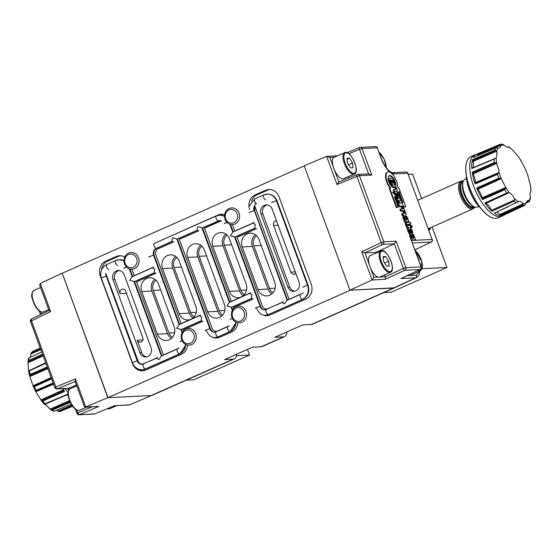 <?xml version="1.0" encoding="UTF-8"?>
<svg xmlns="http://www.w3.org/2000/svg" width="559" height="559" viewBox="0 0 559 559"><rect width="100%" height="100%" fill="white"/><g stroke="black" fill="none" stroke-linecap="round" stroke-linejoin="round"><path stroke-width="0.84" d="M154.752 272.561C154.137 272.373 154.193 271.234 154.913 269.138C153.082 268.229 152.425 267.712 152.921 267.586M181.465 329.579L176.658 328.245L179.139 324.709M197.579 230.049C196.964 229.868 197.013 228.722 197.732 226.633L202.54 227.967M229.4 302.419L226.919 305.955L231.726 307.296L232.684 309.833M177.643 348.893A2.676 1.097 66.1 0 0 177.469 348.935L161.251 356.125L158.966 359.612C157.142 358.703 156.478 358.186 156.974 358.06M134.586 281.624L129.779 280.283L132.064 276.803L152.691 267.649M253.451 223.006C252.954 223.132 253.611 223.656 255.442 224.557C254.715 226.654 254.666 227.792 255.281 227.981M232.789 232.167L230.308 235.702L235.115 237.044L260.711 306.57A2.676 0.384 159.8 0 0 260.431 306.507A5.359 4.828 -92.8 0 0 265.015 309.882M177.413 239.112L172.605 237.771C171.886 239.867 171.83 241.013 172.445 241.195M199.801 315.549C199.304 315.674 199.961 316.191 201.792 317.1C201.072 319.196 201.016 320.335 201.631 320.524M282.637 302.335C282.141 302.461 282.798 302.978 284.629 303.886L286.907 300.407L300.337 294.446A2.676 1.097 66.1 0 0 300.337 297.15A2.676 1.097 66.1 0 0 302.342 299.386A10.719 9.657 -92.8 0 0 307.618 285.467L276.481 200.849A10.719 9.657 -92.8 0 0 267.027 194.113A10.719 9.657 -92.8 0 0 263.883 194.86A2.676 1.097 -113.9 0 0 263.715 194.902L254.778 198.864L248.923 206.376M250.069 293.258C249.566 293.384 250.229 293.908 252.053 294.81C251.333 296.906 251.284 298.045 251.899 298.233M100.795 275.88L100.25 275.908A11.39 10.258 87.2 0 1 105.854 261.116L116.188 256.539A11.39 10.258 -92.8 0 1 119.521 255.743A11.39 10.258 -92.8 0 1 124.776 257.049M153.809 266.992L134.265 275.657L131.896 269.214M224.627 214.754A11.39 10.258 -92.8 0 0 221.196 214.272A11.39 10.258 -92.8 0 0 217.856 215.068L156.282 242.536M254.338 222.412L234.794 231.077L232.418 224.634M256.791 308.526A11.39 10.258 -92.8 0 0 266.839 315.688A11.39 10.258 -92.8 0 0 270.179 314.892L305.64 299.17A11.39 10.258 -92.8 0 0 311.244 284.384L278.969 196.656A11.39 10.258 -92.8 0 0 268.921 189.494A11.39 10.258 -92.8 0 0 265.581 190.291L255.246 194.867A11.39 10.258 -92.8 0 0 249.649 209.66M233.941 308.226L233.697 307.555L253.241 298.883M206.53 330.816A11.39 10.258 -92.8 0 0 216.578 337.978A11.39 10.258 -92.8 0 0 219.911 337.182L231.643 331.983A11.39 10.258 -92.8 0 0 237.945 322.802M183.68 330.516L183.429 329.845L202.98 321.173M100.25 275.908L132.525 363.636A11.39 10.258 -92.8 0 0 142.573 370.799A11.39 10.258 -92.8 0 0 145.913 370.002L181.375 354.273A11.39 10.258 -92.8 0 0 187.684 345.092M236.709 354.175A16.742 6.862 -113.9 0 1 234.305 358.906L152.202 395.311A16.742 6.862 -113.9 0 1 151.14 395.555L108.02 397.659L62.238 273.225L304.243 165.911M108.02 397.659L350.402 290.177L393.529 288.074L415.47 277.844L400.964 278.557L401.746 278.186M295.767 273.218A3.347 3.019 87.2 0 1 290.792 272.121L273.624 225.459A3.347 3.019 87.2 0 1 276.509 220.875M294.747 291.218A6.701 6.037 87.2 0 1 289.786 287.046L262.891 213.936A6.701 6.037 87.2 0 1 267.209 204.901M234.305 358.906A16.742 6.862 -113.9 0 1 233.236 359.151L224.529 359.577L252.451 347.195L261.165 346.769A16.742 6.862 66.1 0 0 262.227 346.524L284.566 336.616A16.742 6.862 -113.9 0 1 283.504 336.86L274.79 337.287L302.719 324.905L311.426 324.479A16.742 6.862 66.1 0 0 312.495 324.234L394.542 287.85M286.977 331.885A16.742 6.862 -113.9 0 1 284.566 336.616M246.1 283.965L229.497 238.854A10.013 9.021 -92.8 0 0 220.665 232.558A10.013 9.021 -92.8 0 0 212.804 246.26L229.4 291.365A10.013 9.021 -92.8 0 0 238.232 297.668A10.013 9.021 -92.8 0 0 246.1 283.965M224.515 216.403A10.719 9.657 -92.8 0 0 219.554 215.159A10.719 9.657 -92.8 0 0 216.41 215.914A2.676 1.097 66.1 0 0 216.242 215.949A2.676 1.097 66.1 0 0 216.165 218.457A2.676 1.097 66.1 0 0 218.241 220.889A5.359 4.828 -92.8 0 1 219.813 220.512L221.525 220.966A4.689 4.227 -92.8 0 0 220.148 221.294L204.51 228.226L231.405 301.329L250.956 292.664M274.693 282.134L259.013 239.518A10.048 9.049 -92.8 0 0 250.146 233.201A10.048 9.049 -92.8 0 0 242.257 246.945L257.937 289.569A10.048 9.049 -92.8 0 0 266.804 295.886A10.048 9.049 -92.8 0 0 274.693 282.134M256.63 228.631L237.079 237.302L262.374 306.053A4.689 4.227 -92.8 0 0 266.517 309.001A4.689 4.227 -92.8 0 0 267.887 308.673L283.525 301.741M255.547 202.938A4.689 4.227 -92.8 0 0 255.232 207.179L289.115 299.261L303.355 292.944M299.065 282.183A6.701 6.037 87.2 0 1 293.81 291.351A6.701 6.037 87.2 0 1 287.899 287.137L260.997 214.027A6.701 6.037 87.2 0 1 266.259 204.867A6.701 6.037 87.2 0 1 272.17 209.08L299.065 282.183M105.833 273.428L138.115 361.156A4.689 4.227 -92.8 0 0 142.252 364.105A4.689 4.227 -92.8 0 0 143.621 363.776L157.869 357.46M173.793 241.844L158.155 248.783A4.689 4.227 -92.8 0 0 155.849 254.869L181.144 323.619L200.688 314.955M181.556 323.598L181.144 323.619M231.824 301.308L231.405 301.329M289.527 299.24L289.115 299.261M198.927 230.699L179.376 239.371L212.113 328.343A4.689 4.227 -92.8 0 0 216.249 331.291A4.689 4.227 -92.8 0 0 217.626 330.963L229.351 325.764M156.101 273.211L136.55 281.883L163.452 354.986L179.09 348.054M163.864 354.965L163.452 354.986M101.528 270.011A11.39 10.258 87.2 0 1 107.81 261.025L105.854 261.116M120.506 255.743A11.39 10.258 -92.8 0 0 118.145 256.441L107.81 261.025M134.677 275.636L134.265 275.657M222.182 214.279A11.39 10.258 -92.8 0 0 219.82 214.97L219.373 215.173M235.206 231.063L234.794 231.077M269.899 189.494A11.39 10.258 -92.8 0 0 267.544 190.193L257.21 194.777A11.39 10.258 -92.8 0 0 251.494 201.254M265.672 315.213A11.39 10.258 -92.8 0 0 267.817 315.59M215.404 337.503A11.39 10.258 -92.8 0 0 217.556 337.881M139.254 369.373A11.39 10.258 -92.8 0 0 143.551 370.694M174.163 326.715L158.483 284.098A10.048 9.049 -92.8 0 0 149.616 277.774A10.048 9.049 -92.8 0 0 141.727 291.525L157.407 334.149A10.048 9.049 -92.8 0 0 166.275 340.466A10.048 9.049 -92.8 0 0 174.163 326.715M224.397 304.438L204.37 249.999A10.013 9.021 -92.8 0 0 195.531 243.703A10.013 9.021 -92.8 0 0 187.67 257.406L207.696 311.845A10.013 9.021 -92.8 0 0 216.536 318.141A10.013 9.021 -92.8 0 0 224.397 304.438M195.832 306.248L179.236 261.144A10.013 9.021 -92.8 0 0 170.397 254.841A10.013 9.021 -92.8 0 0 162.536 268.551L179.132 313.655A10.013 9.021 -92.8 0 0 187.971 319.958A10.013 9.021 -92.8 0 0 195.832 306.248M151.07 347.81L124.168 274.707A6.701 6.037 -92.8 0 0 118.256 270.493A6.701 6.037 -92.8 0 0 113.002 279.661L139.897 352.764A6.701 6.037 -92.8 0 0 145.808 356.977A6.701 6.037 -92.8 0 0 151.07 347.81M142.901 339.956L137.207 340.228L141.783 352.673A6.701 6.037 -92.8 0 0 146.744 356.852M119.207 270.528A6.701 6.037 -92.8 0 0 114.888 279.57L120.038 293.566A3.347 3.019 -92.8 0 1 125.621 291.092L142.79 337.755A3.347 3.019 -92.8 0 1 137.207 340.228M154.78 279.262A10.048 9.049 -92.8 0 0 151.887 291.029L167.567 333.653A10.048 9.049 -92.8 0 0 171.271 338.481M172.445 337.308A8.371 7.54 87.2 0 1 168.965 333.031L153.285 290.414A8.371 7.54 87.2 0 1 156.066 280.318M175.568 256.336A10.013 9.021 -92.8 0 0 172.703 268.054L189.298 313.159A10.013 9.021 -92.8 0 0 192.967 317.966M194.113 316.813A8.371 7.54 87.2 0 1 190.668 312.558L174.066 267.447A8.371 7.54 87.2 0 1 176.819 257.371M200.695 245.191A10.013 9.021 -92.8 0 0 197.83 256.909L217.863 311.349A10.013 9.021 -92.8 0 0 221.532 316.156M222.685 315.003A8.371 7.54 87.2 0 1 219.233 310.741L199.2 256.301A8.371 7.54 87.2 0 1 201.953 246.226M225.829 234.046A10.013 9.021 -92.8 0 0 222.964 245.764L239.559 290.869A10.013 9.021 -92.8 0 0 243.228 295.676M227.087 235.08A8.371 7.54 -92.8 0 0 224.334 245.156L240.929 290.268A8.371 7.54 -92.8 0 0 244.381 294.523M255.309 234.682A10.048 9.049 -92.8 0 0 252.416 246.456L268.096 289.073A10.048 9.049 -92.8 0 0 271.8 293.901M256.595 235.737A8.371 7.54 -92.8 0 0 253.814 245.834L269.494 288.451A8.371 7.54 -92.8 0 0 272.974 292.734M232.593 317.1A6.883 6.198 87.2 0 1 235.975 308.163A6.883 6.198 87.2 0 1 244.066 312.006A6.883 6.198 87.2 0 1 240.684 320.943A6.883 6.198 87.2 0 1 232.593 317.1M231.992 317.617A8.371 7.54 87.2 0 1 238.567 306.157A8.371 7.54 87.2 0 1 245.953 311.426A8.371 7.54 87.2 0 1 239.385 322.885A8.371 7.54 87.2 0 1 231.992 317.617M182.325 339.39A6.883 6.198 87.2 0 1 185.714 330.446A6.883 6.198 87.2 0 1 193.805 334.296A6.883 6.198 87.2 0 1 190.416 343.233A6.883 6.198 87.2 0 1 182.325 339.39M181.731 339.907A8.371 7.54 87.2 0 1 188.306 328.447A8.371 7.54 87.2 0 1 195.692 333.716A8.371 7.54 87.2 0 1 189.117 345.176A8.371 7.54 87.2 0 1 181.731 339.907M225.675 218.848A6.883 6.198 87.2 0 1 229.064 209.911A6.883 6.198 87.2 0 1 237.149 213.762A6.883 6.198 87.2 0 1 233.767 222.699A6.883 6.198 87.2 0 1 225.675 218.848M225.074 219.366A8.371 7.54 87.2 0 1 231.65 207.906A8.371 7.54 87.2 0 1 239.042 213.175A8.371 7.54 87.2 0 1 232.467 224.634A8.371 7.54 87.2 0 1 225.074 219.366M125.146 263.429A6.883 6.198 87.2 0 1 128.535 254.492A6.883 6.198 87.2 0 1 136.62 258.335A6.883 6.198 87.2 0 1 133.238 267.272A6.883 6.198 87.2 0 1 125.146 263.429M124.552 263.946A8.371 7.54 87.2 0 1 131.12 252.486A8.371 7.54 87.2 0 1 138.513 257.755A8.371 7.54 87.2 0 1 131.938 269.214A8.371 7.54 87.2 0 1 124.552 263.946M151.356 395.548L129.346 405.002L151.356 395.548L107.803 397.673L62.238 273.225M152.369 395.325L152.998 394.961M49.052 310.587L39.703 285.181L40.283 283.448L62.014 273.232M75.018 381.161L84.367 406.575L85.241 407.155L107.803 397.673M40.283 283.448L50.638 311.594L31.479 320.824A2.012 0.845 -115.7 0 1 31.507 318.958A2.012 2.012 0 0 0 30.493 321.46L54.831 387.611A2.012 2.012 0 0 0 56.815 388.924L68.345 388.365L76.457 385.088M114.343 405.736L129.129 404.912M94.869 413.835A2.012 0.783 -112.6 0 1 94.771 413.898L94.771 413.898A2.012 0.783 -112.6 0 1 94.66 413.919L114.616 405.617M85.241 407.155L98.887 406.386L79.469 414.659A2.012 0.873 -113.1 0 1 77.897 412.842L92.032 406.819M75.29 381.392L75.402 378.883L85.751 407.029L98.887 406.386M75.13 381.462L57.36 388.805A2.012 0.859 -112.4 0 1 55.816 386.975L75.402 378.883M50.638 311.594L49.199 310.462M49.024 310.518L31.507 318.958A2.012 0.845 -115.7 0 1 31.653 318.923M407.714 275.398A11.725 4.807 66.1 0 0 409.202 275.727A11.725 4.807 66.1 0 0 409.95 275.552L420.557 270.842A11.725 4.807 -113.9 0 1 419.816 271.017A11.725 4.807 -113.9 0 1 418.006 270.542M418.663 259.879L419.054 260.948M418.943 259.753L418.195 258.6M382.635 161.516L382.81 161.879M382.768 161.453L382.216 160.601M354.189 174.01C360.569 172.256 350.947 150.532 345.63 152.362L334.072 157.289A11.725 4.807 66.1 0 0 334.072 169.104A11.725 4.807 66.1 0 0 342.835 178.894A11.725 4.807 66.1 0 0 343.575 178.719L354.189 174.01A11.725 4.807 -113.9 0 1 353.442 174.184A11.725 4.807 -113.9 0 1 344.686 164.402A11.725 4.807 -113.9 0 1 344.686 152.579A11.725 4.807 -113.9 0 1 345.434 152.411M352.568 162.928L353.043 167.763L350.465 167.889L347.425 163.172L346.95 158.337L349.529 158.211L352.568 162.928L348.446 164.758M347.048 159.308L349.529 158.211M390.357 272.317C396.736 270.563 387.114 248.832 381.797 250.67L370.247 255.589A11.725 4.807 66.1 0 0 370.247 267.405A11.725 4.807 66.1 0 0 379.002 277.194A11.725 4.807 66.1 0 0 379.75 277.019L390.357 272.317A11.725 4.807 -113.9 0 1 389.616 272.492A11.725 4.807 -113.9 0 1 380.854 262.702A11.725 4.807 -113.9 0 1 380.854 250.886A11.725 4.807 -113.9 0 1 381.601 250.712M388.743 261.228L389.211 266.07L386.632 266.196L383.593 261.479L383.118 256.637L385.696 256.511L388.743 261.228L384.613 263.058M383.215 257.615L385.696 256.511M38.857 348.865L33.358 351.199A32.988 13.521 -113.9 0 1 33.512 351.129M28.956 357.907L41.708 351.946M42.519 354.133L28.712 360.457L27.971 361.708L28.586 370.917L45.873 363.259L36.964 367.361M47.208 366.886L30.095 374.537L29.809 376.521L29.613 375.634L47.564 367.843M51.344 378.129L33.337 386.423L34.406 386.646L51.624 378.897M53.126 382.964L36.146 390.336L35.594 391.202L35.818 391.754L35.594 391.202L53.378 383.649M63.908 390.552L41.429 400.677L42.729 401.027L64.571 391.461A33.449 13.709 -113.9 0 1 62.573 388.645M68.184 395.758A33.449 13.709 -113.9 0 1 66.968 394.423L44.315 404.241L67.15 394.633M69.903 401.446L50.694 409.866L52.148 410.117L70.315 402.361M71.21 404.066L54.146 411.235M72.237 405.708L58.646 411.522L60.141 411.494L72.614 406.246M63.922 389.581L40.849 399.923L41.429 400.677L35.818 391.754L53.573 384.187M53.524 411.312L49.632 408.825C47.732 406.232 46.055 404.758 44.601 404.388L67.877 394.465M51.121 377.514L33.023 385.822L29.809 376.521L47.857 368.654M45.747 362.917L28.586 370.917L45.663 362.693M28.453 358.298L27.95 361.904L42.861 355.07M30.375 357.236L31.108 353.155L31.975 352.072L40.339 348.215L32.296 351.918M58.646 411.522L56.431 410.278M70.266 402.256L52.001 410.166M70.294 402.305L59.792 406.854M66.996 394.451L51.819 400.859M72.579 406.204L60.002 411.543M72.6 406.232L67.835 408.252M45.852 363.203L29.278 370.896M42.533 354.168L35.483 357.355M51.61 378.848L41.974 383.243M47.229 366.949L36.992 371.449M64.523 391.391L50.324 397.694M53.14 383.006L42.966 387.373M64.516 391.321L42.589 401.069M247.469 349.403L249.545 355.035L236.485 355.671M249.545 355.035L193.694 379.799L186.378 380.155M419.753 271.206L419.243 274.322L418.377 276.048L416.56 277.585L394.647 287.801L349.969 290.198L304.187 165.757L326.631 156.387L329.838 157.477L333.213 166.645M402.277 208.898L401.034 206.669L398.867 206.655L397.708 203.49L398.616 203.085L399.783 206.25L398.867 206.655M397.959 203.378L396.457 199.479L394.633 197.655M398.176 207.27L396.296 207.543L389.253 188.39L389.7 188.187L396.743 207.34L398.176 207.27L394.256 196.628L396.904 199.277L396.457 199.479M390.028 188.173L387.373 183.778L385.612 178.132L385.745 173.688L387.38 171.92L386.192 173.486L386.059 177.937L387.82 183.576L390.601 188.145L389.7 188.187M397.4 191.975L400.335 191.835L397.561 192.142M402.214 201.988L398.902 192.981L400.663 192.722L405.855 206.837L404.031 207.103L403.06 206.124M409.88 224.383L410.949 223.97L410.306 222.237L409.111 222.293L407.238 217.178L405.471 215.075L405.911 213.545L402.885 206.194M412.179 239.951L415.547 239.79L411.27 240.356L410.606 238.56L411.522 238.155L412.179 239.951L411.27 240.356M410.739 238.497L409.677 236.115L409.614 234.165L407.476 230.028L407.86 227.82L406.707 227.876L405.212 223.866L405.582 222.81L405.659 223.67L405.212 223.866M403.926 213.377L404.828 212.651L404.478 213.356L402.431 213.454L403.074 215.194L404.059 215.145L403.871 217.36L405.506 221.804L404.59 222.209L407.483 222.37M404.59 222.209L403.933 220.414L404.842 220.008M404.066 220.358L402.955 217.765L403.144 215.55L402.159 215.599L401.523 213.859L402.431 213.454M403.919 213.056L402.669 211.106L400.51 211.113L399.874 209.373L400.782 208.968L401.425 210.708L403.2 210.624L402.291 211.029M410.592 227.688L412.325 227.24L411.683 225.487L410.858 225.522L411.508 227.282L410.523 227.499M403.144 206.082L401.984 202.924L399.832 202.952L398.693 201.359L398.623 200.136L400.887 199.94L400.244 198.207L398.937 198.27L399.594 197.194L399.077 194.805L397.791 192.373L396.499 191.297M400.593 202.994L398.574 200.961M402.836 205.251L404.485 206.907L405.855 206.837M399.35 192.785L403.039 202.798L400.363 200.15L398.567 200.241M396.527 191.311L397.176 190.898L397.163 189.836L395.758 186.832M400.335 191.835L398.86 187.824L397.973 187.866L396.771 181.312L393.906 175.847L390.455 172.354L388.274 171.655L387.38 171.92M397.547 198.054L396.799 198.054L397.973 198.172L396.24 194.784L396.149 193.176L398.378 198.298L397.239 198.613L396.904 199.277M397.079 198.263L397.973 198.172M393.836 191.569L394.305 191.36L393.662 189.62L393.201 189.829L393.836 191.569L395.08 191.506L394.654 192.107L392.467 192.219L394.968 194.818L396.799 198.054M395.527 189.529L394.913 187.565L393.515 187.705L392.187 187.083L392.656 186.881L392.013 185.141L391.104 185.546L391.335 186.168M395.793 186.098L395.583 182.737L394.053 179.097L391.887 176.448L389.679 175.47L388.267 176.623L388.344 180.557L389.868 184.184L392.187 187.083M415.547 239.79L414.023 235.542L412.703 233.648L412.647 231.831L411.759 229.539L409.775 227.366L410.956 227.31L410.236 227.625M400.51 211.113L401.425 210.708M403.2 210.624L402.669 211.106M403.074 211.414L403.989 211.009L404.367 211.47L404.695 212.141L403.787 212.539M403.577 210.708L403.989 211.009M404.367 211.47L403.451 211.875M404.695 212.141L404.828 212.651M404.842 213.035L404.073 213.37M403.074 215.194L402.159 215.599M404.059 215.145L403.144 215.55M403.815 215.676L402.899 216.081M403.759 216.445L402.843 216.85M403.871 217.36L402.955 217.765M404.178 218.394L403.263 218.8M404.597 219.359L403.682 219.764M405.506 221.804L408.287 221.671L408.531 222.321L405.582 222.796M405.163 223.265L405.61 223.069L405.946 224.578L405.499 224.781M406.051 222.594L406.924 225.584L406.009 225.99M406.414 224.376L405.946 224.578L405.659 223.67L406.127 223.46M406.924 225.584L407.616 227.471L406.707 227.876M407.616 227.471L408.769 227.415L407.86 227.82M408.769 227.415L407.672 227.967M408.58 227.562L407.504 228.24M408.419 227.834L408.287 228.603L407.378 229.008M408.287 228.603L408.308 229.085L407.392 229.49M408.308 229.085L408.391 229.623L407.476 230.028M408.391 229.623L408.769 230.909L407.86 231.314M408.769 230.909L409.181 231.894L408.266 232.299M409.181 231.894L409.628 232.677L408.713 233.082M409.628 232.677L410.068 233.278L409.153 233.683M410.068 233.278L410.523 233.76L409.614 234.165M410.523 233.76L409.523 234.71M410.432 234.305L410.46 234.969L409.551 235.374M410.46 234.969L410.592 235.709L409.677 236.115M410.592 235.709L410.851 236.541L409.936 236.946M410.851 236.541L411.263 237.484L410.348 237.889M411.263 237.484L411.522 238.155M404.485 206.907L404.031 207.103M400.887 199.94L400.377 200.171M386.681 172.542L386.234 172.738M386.192 173.486L385.745 173.688M385.927 174.729L385.479 174.925M385.885 176.239L385.437 176.434M386.059 177.937L385.612 178.132M386.227 178.852L385.78 179.055M386.458 179.809L386.003 180.005M387.08 181.787L386.632 181.982M387.82 183.576L387.373 183.778M388.68 185.267L388.232 185.462M389.616 186.79L389.169 186.986M396.743 207.34L396.296 207.543M397.708 198.41L396.443 199.633M397.386 198.864L396.918 199.074M397.358 199.228L396.471 200.038M397.386 199.633L397.477 200.087L396.569 200.492M397.477 200.087L397.763 201.002L396.855 201.408M397.763 201.002L398.05 201.687L397.135 202.092M398.05 201.687L398.35 202.26L397.435 202.658M398.35 202.26L398.651 202.721L397.742 203.127M398.651 202.721L398.616 203.085M399.783 206.25L401.558 206.159L400.649 206.564M401.558 206.159L401.034 206.669M401.942 206.264L402.347 206.544L401.432 206.949M402.347 206.544L402.732 207.026L401.823 207.431M402.732 207.026L403.039 207.634L402.131 208.039M402.27 208.577L403.179 208.172L402.829 208.87L400.782 208.968M403.039 207.634L403.179 208.172M403.193 208.549L402.424 208.891M370.554 268.152L373.929 277.32L372.098 279.961L349.969 290.198M410.956 227.31L409.747 224.033L410.949 223.97M407.378 222.077L408.287 221.671M396.611 191.248L397.044 191.087M396.017 186.713L395.381 184.98L394.109 185.036L394.654 183.066L393.263 179.963M393.494 179.865L392.858 178.125L388.023 178.566M388.547 178.335L389.183 180.075L388.323 180.452M389.183 180.075L390.455 180.012L388.33 180.473M390.455 180.012L389.546 180.417M390.427 180.396L391.321 183.205L390.413 183.611L389.518 180.802M389.546 181.242L389.993 181.039L390.343 182.29L390.804 182.087M390.461 180.837L389.993 181.039M390.58 181.389L389.665 181.794M389.896 182.486L390.343 182.29M391.321 183.205L391.635 183.694L390.72 184.1L390.413 183.611M391.635 183.694L391.957 184.121L391.048 184.526L390.72 184.1M391.957 184.121L392.642 184.749L391.726 185.155L391.048 184.526M392.642 184.749L393.298 185.078L392.013 185.141M394.305 191.36L395.08 191.506M395.548 191.297L394.878 191.66M395.339 191.451L394.703 191.905M395.171 191.702L394.989 192.415L394.081 192.82L394.654 192.107M394.989 192.415L395.017 192.911L394.102 193.316L394.081 192.82M395.017 192.911L395.101 193.47L394.186 193.875L394.102 193.316M395.101 193.47L395.493 194.818L395.024 195.028M395.493 194.818L395.87 195.769L395.402 195.971M395.87 195.769L396.247 196.509L395.779 196.719M396.247 196.509L396.604 197.096L396.135 197.306M396.604 197.096L396.946 197.544L396.478 197.746M396.051 193.442L397.044 196.153L396.051 193.442M397.505 198.599L397.037 198.808M407.204 224.536L407.644 225.682L409.726 225.577L409.167 224.061L407.204 224.536M398.616 196.111L398.106 194.148L397.065 192.995L398.357 196.509L398.616 196.111L398.267 196.265M391.468 180.005L391.195 180.837L391.796 182.479L393.396 183.226L393.655 182.388L393.054 180.746L391.468 180.005M406.645 220.204L407.176 219.596L407.001 218.255L405.247 216.41L404.695 217.004L404.877 218.359L406.645 220.204M411.906 237.233L413.318 238.351L413.856 237.736L413.311 235.653L411.92 234.556L411.361 235.751L411.906 237.233M409.321 230.098L410.879 233.117L412.053 233.187L410.767 229.504L409.551 229.204L409.321 230.098M393.662 189.62L395.919 189.452L395.884 188.285L394.878 186.909L392.656 186.881M394.444 187.733L392.586 187.244M393.522 187.195L394.43 186.79M393.969 187.314L394.878 186.909M394.361 187.614L395.276 187.216M395.143 187.908L395.611 187.698M395.423 188.495L395.884 188.285M395.576 189.068L396.038 188.865M395.576 189.452L396.038 189.242M392.816 178.125L390.678 176.099L388.938 175.75M389.232 175.666L389.679 175.47M389.937 175.771L390.385 175.575M390.678 176.099L391.125 175.903M391.44 176.644L391.887 176.448M392.194 177.371L392.642 177.175M395.458 185.19L394.745 181.668L392.893 178.223M392.928 178.258L393.375 178.062M393.606 179.292L394.053 179.097M394.221 180.452L394.668 180.25M394.745 181.668L395.192 181.472M395.136 182.94L395.583 182.737M395.374 184.093L395.821 183.89M395.458 185.155L395.912 184.952M399.923 202.966L399.014 202.051M394.207 192.31L392.628 192.387M348.935 177.811L348.474 176.546M379.708 277.04L385.347 276.768L403.367 268.432A2.012 0.769 65.3 0 0 404.912 270.263L385.235 279.318L372.098 279.961L361.75 251.816L364.936 252.864L369.38 264.952M390.413 172.333A17.308 7.092 -113.9 0 1 381.07 158.232L377.248 147.842L362.057 148.582L371.791 175.044L359.437 175.645L383.781 241.795L396.128 241.195L394.312 243.829L376.347 252.305L376.528 252.801M384.641 274.853L385.333 276.733M376.347 252.305L364.936 252.864M409.908 275.566L416.434 275.252L419.348 271.381M410.858 225.522L410.376 225.738M411.508 227.282L412.325 227.24M409.516 229.26L409.901 229.085M410.837 232.649L410.292 230.497L409.342 229.56M409.405 229.574L410.313 229.169M409.859 229.91L410.767 229.504M410.292 230.497L411.207 230.091M410.69 231.321L411.606 230.916M410.837 231.817L411.752 231.412M410.886 232.251L411.801 231.852M410.851 232.614L411.766 232.216M410.851 232.803L411.627 232.46M411.55 234.724L411.92 234.556M412.905 238.232L412.766 236.806L411.403 235.066M411.466 235.08L412.381 234.675M411.962 235.479L412.87 235.073M412.402 236.059L413.311 235.653M412.766 236.806L413.681 236.401M412.947 237.54L413.856 237.135M412.94 238.141L413.856 237.736M413.283 238.337L413.667 238.169M406.61 220.19L406.987 220.022M404.87 216.578L405.247 216.41M406.225 220.085L406.093 218.66L404.73 216.92M404.793 216.934L405.701 216.529M405.282 217.332L406.197 216.927M405.722 217.912L406.638 217.507M406.093 218.66L407.001 218.255M406.267 219.394L407.183 218.988M406.267 219.994L407.176 219.596M391.426 180.047L391.796 179.886M392.697 183.268L392.139 181.151L391.23 180.361M391.279 180.368L392.194 179.963M391.705 180.634L392.621 180.229M392.139 181.151L393.054 180.746M392.53 181.961L393.445 181.556M392.746 182.793L393.655 182.388M392.781 183.275L393.606 182.912M398.099 195.818L398.609 195.594M397.351 193.784L397.756 193.603M397.575 194.385L398.106 194.148M397.833 195.098L398.413 194.839M408.685 225.626L408.252 224.466L407.204 224.515M408.252 224.466L409.167 224.061M416.56 277.585L415.47 277.844A2.012 1.81 -92.8 0 0 416.434 275.252M368.57 173.849L359.549 149.344L362.057 148.582A2.012 1.81 -92.8 0 0 359.723 147.443A2.012 0.783 67.4 0 0 359.605 147.464L359.605 147.464A2.012 0.783 67.4 0 0 359.549 149.344L348.963 153.753M414.967 249.831L431.15 242.033A2.012 0.845 64.3 0 0 431.296 241.998L431.296 241.998A2.012 0.845 64.3 0 0 431.457 241.844M337.538 155.751L326.631 156.387L336.986 184.526L338.719 181.968L357.005 174.527A2.012 0.797 67.9 0 0 356.921 176.42L336.986 184.526M371.791 175.044L368.605 173.947M420.249 269.48A2.012 2.012 0 0 0 421.269 266.971L411.326 240.454L432.1 239.448L407.756 173.29L394.486 173.94A17.308 7.092 -113.9 0 1 390.797 172.612M357.124 174.506A2.012 0.797 67.9 0 0 357.005 174.527A2.012 2.012 0 0 1 357.669 174.387A2.012 1.81 -92.8 0 0 357.124 174.506M400.964 278.557L420.102 269.522A2.012 0.866 64.7 0 0 420.242 269.48L420.242 269.48A2.012 0.866 64.7 0 0 420.41 269.333M385.347 276.768L385.235 279.318M361.75 251.816L381.259 242.571A2.012 0.783 64.6 0 0 382.831 244.388L364.95 252.864M428.746 229.476L428.641 229.518A9.21 3.773 66.1 0 0 428.746 229.476A9.21 3.773 66.1 0 0 429.857 228.016M466.36 175.882A24.449 10.02 66.1 0 0 469.26 189.801A24.449 10.02 66.1 0 0 480.726 208.283M495.973 150.483L494.757 150.154L472.516 159.622A33.449 13.709 66.1 0 0 471.81 168.538L471.845 168.476A3.976 1.628 66.1 0 1 472.152 168.189A9.154 3.752 66.1 0 0 472.467 167.973A9.489 3.892 66.1 0 0 473.382 163.64A9.489 3.892 66.1 0 0 472.977 161.46A9.154 3.752 66.1 0 0 472.746 160.629L495.973 150.483L497.063 153.466L496.175 157.911L494.044 159.119A32.988 13.521 66.1 0 0 494.415 162.48L472.208 172.158A33.449 13.709 66.1 0 0 475.171 183.974L497.398 174.359L498.914 172.207A31.472 12.899 66.1 0 0 501.458 178.957L505.574 187.076L505.532 188.53L504.707 189.76A32.988 13.521 66.1 0 0 506.81 192.96L484.835 203.057A33.449 13.709 66.1 0 0 491.99 211.246L514.119 201.142L514.65 199.982L514.357 198.536A31.472 12.899 66.1 0 0 516.355 200.276A31.472 12.899 66.1 0 0 518.319 201.666L518.598 201.506M475.171 183.974L475.171 183.855A3.976 1.628 66.1 0 1 475.213 183.184A9.154 3.752 66.1 0 0 475.283 182.59A9.489 3.892 66.1 0 0 475.241 180.697A9.489 3.892 66.1 0 0 473.117 173.954A9.154 3.752 66.1 0 0 472.69 173.164L495.826 162.788L496.825 163.899L498.928 170.523L498.914 172.207M507.565 147.29L508.837 146.751L508.466 147.199M517.927 156.052L512.701 150.168A31.472 12.899 66.1 0 0 510.702 148.435A31.472 12.899 66.1 0 0 508.739 147.045C507.691 147.702 506.154 147.087 504.134 145.193L503.002 144.404L501.619 144.271M477.386 155.744A9.489 3.892 66.1 0 0 477.449 155.192A9.154 3.752 66.1 0 0 477.477 154.543L500.738 144.613L501.032 145.473L499.697 147.981L495.547 148.121A32.988 13.521 66.1 0 0 494.757 150.154M491.99 211.246L491.92 211.127A3.976 1.628 66.1 0 1 491.473 210.268A9.489 3.892 66.1 0 0 485.855 203.462A9.154 3.752 66.1 0 0 485.408 203.322L508.271 192.68L509.326 192.778C511.226 193.617 512.903 195.531 514.357 198.536M500.738 144.613L499.76 144.474L477.561 153.809A33.449 13.709 66.1 0 0 476.729 154.081L474.766 154.906A33.491 13.73 66.1 0 0 474.717 154.927L474.696 154.934A33.491 13.73 66.1 0 0 474.696 154.934A33.491 13.73 66.1 0 0 474.647 154.955L470.748 156.688A33.491 13.73 66.1 0 0 466.555 162.452A33.491 13.73 66.1 0 0 487.336 214.887A33.491 13.73 66.1 0 0 490.816 217.151A33.491 13.73 66.1 0 0 497.901 217.919L501.8 216.186A33.491 13.73 66.1 0 0 501.849 216.165A33.491 13.73 66.1 0 0 501.856 216.165L501.863 216.158A33.491 13.73 66.1 0 0 501.912 216.137L503.848 215.236A33.449 13.709 66.1 0 0 504.791 214.677M466.506 162.641A33.156 13.591 66.1 0 0 466.458 162.83A33.156 13.591 66.1 0 0 487.022 214.733A33.156 13.591 66.1 0 0 490.467 216.976A33.156 13.591 66.1 0 0 490.641 217.067M526.159 202.651L529.366 201.163L528.884 201.743L526.061 203.057L528.884 201.743L529.366 201.163L528.975 200.681A31.472 12.899 66.1 0 0 530.386 197.061C529.883 193.973 530.051 191.884 530.882 190.794L530.987 190.668M508.634 206.502L494.449 213.119A3.976 1.628 66.1 0 0 494.484 213.105L518.319 201.666C519.66 200.87 521.198 201.485 522.924 203.518A31.472 12.899 66.1 0 0 526.026 203.231L524.566 205.446L502.814 215.599A33.449 13.709 66.1 0 0 503.848 215.236M494.387 213.14A33.449 13.709 66.1 0 0 500.941 215.774L522.826 205.607L523.378 204.594L522.924 203.518M473.99 206.676L473.131 206.243A14.303 5.863 -113.9 0 1 471.649 205.272A14.303 5.863 -113.9 0 1 462.775 182.884L463.027 181.954A15.135 6.205 66.1 0 0 472.418 205.656A15.135 6.205 66.1 0 0 473.99 206.676A15.135 6.205 66.1 0 0 477.197 207.026L478.797 206.313M463.18 181.465A14.303 5.863 66.1 0 0 460.225 191.213A14.303 5.863 66.1 0 0 468.854 206.509A14.303 5.863 66.1 0 0 474.458 206.893M474.668 206.977A15.135 6.205 -113.9 0 1 473.005 208.884A15.135 6.205 -113.9 0 1 468.232 207.508A15.135 6.205 -113.9 0 1 459.512 192.932A15.135 6.205 -113.9 0 1 460.735 181.207A15.135 6.205 -113.9 0 1 463.264 181.256M428.809 229.98A10.048 4.116 66.1 0 0 429.165 229.204M466.527 178.635L464.92 179.348A15.135 6.205 66.1 0 0 463.027 181.954M482.557 199.605L482.515 199.465A3.976 1.628 66.1 0 1 482.284 198.585A9.154 3.752 66.1 0 0 482.103 197.767A9.489 3.892 66.1 0 0 477.826 189.333A9.154 3.752 66.1 0 0 477.323 188.788L500.326 178.23L498.824 178.146L476.715 188.062A33.449 13.709 66.1 0 0 482.557 199.605L504.707 189.76M471.81 168.538L494.044 159.119M476.729 154.081A33.449 13.709 66.1 0 0 473.368 157.428L495.547 148.121M530.386 197.061L530.365 198.655L529.31 201.38M530.4 185.26L527.906 175.694M525.816 170.083L521.323 161.209M512.701 150.168L508.851 146.758M508.837 146.751L507.97 147.31M502.192 144.208L499.872 144.432L477.54 153.893A3.976 1.628 66.1 0 0 477.477 154.543M495.826 162.788L494.415 162.48M500.326 178.23L501.458 178.957M508.271 192.68L506.81 192.96M526.026 203.231L527.507 200.66L528.975 200.681M523.378 204.594L500.319 215.089A3.976 1.628 66.1 0 0 500.85 215.697L522.931 205.544M500.319 215.089A9.154 3.752 66.1 0 0 499.823 214.502L523.147 203.832M499.823 214.502A9.489 3.892 66.1 0 0 496.455 212.182M522.609 205.705L500.941 215.774M500.885 215.725L515.999 208.773M484.835 203.057L484.919 203.113A3.976 1.628 66.1 0 0 485.408 203.322M484.884 203.092L499.166 196.475M491.941 211.169L507.146 204.328M476.715 188.062L476.792 188.166A3.976 1.628 66.1 0 0 477.323 188.788M476.764 188.124L491.13 181.598M482.529 199.521L497.796 192.834M472.208 172.158L472.264 172.305A3.976 1.628 66.1 0 0 472.69 173.164M472.243 172.242L486.686 165.848M475.171 183.904L490.467 177.357M472.516 159.622L472.537 159.755A3.976 1.628 66.1 0 0 472.746 160.629M472.53 159.699L487.015 153.452M471.831 168.497L487.113 162.054M477.561 153.809L492.025 147.73M383.802 292.609L391.118 292.252L446.969 267.488L432.086 227.031M428.928 230.301A10.048 4.116 66.1 0 0 429.081 230.238A10.048 4.116 66.1 0 0 430.493 227.737M421.605 198.557L412.633 174.163L408.349 174.366M422.262 268.69L446.969 267.488M179.998 341.87A2.676 0.384 -20.2 0 1 181.354 341.004A2.676 0.384 -20.2 0 1 182.066 340.704M182.087 332.724L180.969 329.684L201.415 320.621M148.862 257.252A2.676 0.384 -20.2 0 1 150.217 256.385A2.676 0.384 -20.2 0 1 153.613 255.337L179.383 324.569M232.334 318.413A2.676 0.384 159.8 0 0 231.615 318.714A2.676 0.384 159.8 0 0 230.259 319.58M232.348 310.441L231.23 307.401L251.676 298.331M233.033 232.027L230.21 224.369M302.866 287.382A2.676 0.384 -20.2 0 1 304.222 286.515A2.676 0.384 -20.2 0 1 307.618 285.467L307.904 285.453A2.676 0.384 -20.2 0 1 308.184 285.516L277.054 200.905C275.168 196.419 271.919 194.155 267.314 194.099A10.719 9.657 -92.8 0 0 267.167 194.106M271.737 202.77A2.676 0.384 -20.2 0 1 273.085 201.897A2.676 0.384 -20.2 0 1 276.481 200.849L276.775 200.835A2.676 0.384 -20.2 0 1 277.054 200.905M265.714 199.836A2.676 1.097 -113.9 0 1 263.638 197.404A2.676 1.097 -113.9 0 1 263.715 194.902L267.314 194.099A10.719 9.657 -92.8 0 1 276.775 200.835L307.904 285.453A10.719 9.657 -92.8 0 1 302.629 299.372A2.676 1.097 66.1 0 0 302.803 299.331A2.676 1.097 66.1 0 0 302.957 299.219M256.777 203.797A2.676 1.097 -113.9 0 1 254.701 201.366A2.676 1.097 -113.9 0 1 254.778 198.864M123.735 268.397A2.676 0.384 -20.2 0 1 125.083 267.53A2.676 0.384 -20.2 0 1 126.46 266.992M154.536 272.659L134.09 281.729L161.432 356.048M255.065 228.079L234.619 237.149L260.145 306.521A5.359 4.828 -92.8 0 0 264.868 309.889A5.359 4.828 -92.8 0 0 266.154 309.63M219.953 220.512A5.359 4.828 -92.8 0 0 218.534 220.875L202.044 228.072L229.393 302.391M197.355 230.147L176.917 239.217L209.877 328.811A5.359 4.828 -92.8 0 0 214.607 332.179A5.359 4.828 -92.8 0 0 215.886 331.92M154.039 243.619A2.676 1.097 66.1 0 0 154.172 245.946A2.676 1.097 66.1 0 0 156.247 248.378L156.541 248.364A2.676 1.097 66.1 0 0 156.709 248.329A2.676 1.097 66.1 0 0 156.855 248.224M172.228 241.292L156.247 248.378A5.359 4.828 -92.8 0 0 153.613 255.337L179.125 324.681M182.262 332.395L181.263 329.67L201.45 320.719M172.263 241.39L156.541 248.364A5.359 4.828 -92.8 0 0 153.907 255.323A2.676 0.384 -20.2 0 1 154.186 255.386C153.383 252.046 154.221 249.691 156.709 248.329L172.277 241.425M229.644 302.279L202.337 228.058L218.534 220.875A2.676 1.097 66.1 0 0 218.702 220.833A2.676 1.097 66.1 0 0 218.821 220.756M197.397 230.245L177.203 239.203L210.17 328.797A2.676 0.384 -20.2 0 1 210.45 328.86C211.658 331.249 213.14 332.346 214.901 332.165M154.57 272.757L134.384 281.715L161.691 355.929M255.1 228.177L234.906 237.135L260.145 306.521A2.676 0.384 159.8 0 0 257.245 307.352A2.676 0.384 159.8 0 0 255.393 308.435M308.184 285.516C309.882 291.7 308.086 296.305 302.803 299.331L268.732 314.438L265.42 315.227A10.719 9.657 -92.8 0 0 268.565 314.479L302.629 299.372L268.565 314.479A2.676 1.097 66.1 0 0 268.732 314.438A2.676 1.097 66.1 0 0 268.879 314.34M266.44 309.518A2.676 1.097 66.1 0 0 266.273 309.553A2.676 1.097 66.1 0 0 266.273 312.257A2.676 1.097 66.1 0 0 268.271 314.493A10.719 9.657 -92.8 0 1 265.134 315.241L263.163 315.129M300.511 294.411A2.676 1.097 66.1 0 0 300.337 294.446L301.301 293.859M142.412 369.723A10.719 9.657 -92.8 0 0 142.552 369.716A10.719 9.657 -92.8 0 0 145.696 368.961A2.676 1.097 66.1 0 0 145.864 368.926A2.676 1.097 66.1 0 0 146.011 368.828M178.433 348.341L177.469 348.935A2.676 1.097 66.1 0 0 177.469 351.632A2.676 1.097 66.1 0 0 179.474 353.868L179.76 353.854A2.676 1.097 66.1 0 0 179.935 353.819L145.864 368.926L142.266 369.73A10.719 9.657 -92.8 0 0 145.403 368.975L179.76 353.854A10.719 9.657 -92.8 0 0 185.749 344.477M106.357 274.86L137.842 361.058A2.676 0.384 159.8 0 0 137.563 360.988A5.359 4.828 -92.8 0 0 142.147 364.363M106.713 276.439A2.676 0.384 159.8 0 0 106.434 276.377L137.276 361.002A5.359 4.828 -92.8 0 0 142 364.377A5.359 4.828 -92.8 0 0 143.286 364.119M106.077 274.085A5.359 4.828 -92.8 0 0 106.434 276.377L137.276 361.002A2.676 0.384 159.8 0 0 134.377 361.841A2.676 0.384 159.8 0 0 132.525 362.924C134.412 367.403 137.661 369.674 142.266 369.73M143.572 364A2.676 1.097 66.1 0 0 143.404 364.042A2.676 1.097 66.1 0 0 143.404 366.739A2.676 1.097 66.1 0 0 145.403 368.975L179.474 353.868A10.719 9.657 -92.8 0 0 185.462 344.33M105.847 273.463A5.359 4.828 -92.8 0 0 106.14 276.391A2.676 0.384 159.8 0 0 103.247 277.222A2.676 0.384 159.8 0 0 101.396 278.305L132.525 362.924M108.781 269.431A2.676 1.097 -113.9 0 1 106.776 267.195A2.676 1.097 -113.9 0 1 106.776 264.491C101.493 267.523 99.698 272.128 101.396 278.305M117.711 265.469A2.676 1.097 -113.9 0 1 115.713 263.233A2.676 1.097 -113.9 0 1 115.713 260.529A2.676 1.097 -113.9 0 1 115.881 260.487A10.719 9.657 -92.8 0 1 119.025 259.739L115.713 260.529L106.776 264.491M123.986 260.801A10.719 9.657 -92.8 0 0 119.312 259.725A10.719 9.657 -92.8 0 0 119.172 259.732M123.986 260.983A10.719 9.657 -92.8 0 0 119.025 259.739L123.986 260.732M132.245 276.719L129.346 268.837M132.504 276.607L129.681 268.949M226.989 222.412A2.676 0.384 159.8 0 0 224.264 223.817M224.515 216.221A10.719 9.657 -92.8 0 0 219.841 215.145A10.719 9.657 -92.8 0 0 219.701 215.159M232.775 232.139L229.875 224.257M254.953 206.012L254.715 210.813A2.676 0.384 159.8 0 0 254.436 210.743L287.095 300.323M254.918 205.286A5.359 4.828 -92.8 0 0 254.142 210.757A2.676 0.384 159.8 0 0 251.25 211.595A2.676 0.384 159.8 0 0 249.391 212.672M254.925 205.677A5.359 4.828 -92.8 0 0 254.436 210.743L287.347 300.211M232.523 310.105L231.524 307.387L251.711 298.429M230.357 331.417A2.676 1.097 -113.9 0 1 230.196 331.529A2.676 1.097 -113.9 0 1 230.028 331.564L229.735 331.585A10.719 9.657 -92.8 0 0 235.73 322.04M218.611 336.63A2.676 1.097 -113.9 0 1 218.471 336.728A2.676 1.097 -113.9 0 1 218.296 336.77L230.028 331.564A10.719 9.657 -92.8 0 0 236.017 322.187M236.268 322.305L230.196 331.529L218.471 336.728L215.159 337.517A10.719 9.657 -92.8 0 0 218.296 336.77L229.735 331.585A2.676 1.097 -113.9 0 1 227.737 329.342A2.676 1.097 -113.9 0 1 227.737 326.645L228.694 326.051M215.159 337.517L214.866 337.531A10.719 9.657 -92.8 0 0 218.01 336.784A2.676 1.097 -113.9 0 1 216.005 334.548A2.676 1.097 -113.9 0 1 216.005 331.843L227.737 326.645M205.132 330.725A2.676 0.384 -20.2 0 1 206.984 329.642A2.676 0.384 -20.2 0 1 209.877 328.811L210.17 328.797A5.359 4.828 -92.8 0 0 214.747 332.172M42.491 312.125A11.725 4.807 66.1 0 0 43.329 311.95L42.274 312.174C39.298 311.838 36.489 308.917 33.854 303.411C32.485 298.688 29.76 295.096 33.826 290.519A11.725 4.807 66.1 0 0 33.785 302.244A11.725 4.807 66.1 0 0 42.491 312.125M107.447 408.629A11.725 4.807 66.1 0 0 108.858 408.957A11.725 4.807 66.1 0 0 109.697 408.783L107.23 408.72M261.165 346.769L283.504 336.86M311.426 324.479L393.529 288.074M151.14 395.555L233.236 359.151M144.04 363.755L143.621 363.776M268.306 308.652L267.887 308.673M218.038 330.942L217.626 330.963M118.145 256.441L116.188 256.539M219.82 214.97L217.856 215.068M257.21 194.777L255.246 194.867M267.544 190.193L265.581 190.291M141.783 352.673L139.897 352.764M126.418 293.258L120.038 293.566M114.888 279.57L113.002 279.661M289.786 287.046L287.899 287.137M262.891 213.936L260.997 214.027M167.567 333.653L157.407 334.149M151.887 291.029L141.727 291.525M160.671 290.051L153.285 290.414M174.611 332.759L168.965 333.031M189.298 313.159L179.132 313.655M172.703 268.054L162.536 268.551M181.423 267.09L174.066 267.447M196.279 312.278L190.668 312.558M217.863 311.349L207.696 311.845M197.83 256.909L187.67 257.406M206.557 255.945L199.2 256.301M224.844 310.469L219.233 310.741M239.559 290.869L229.4 291.365M222.964 245.764L212.804 246.26M231.685 244.8L224.334 245.156M246.547 289.988L240.929 290.268M268.096 289.073L257.937 289.569M252.416 246.456L242.257 246.945M261.2 245.471L253.814 245.834M275.14 288.178L269.494 288.451M295.285 271.905L290.792 272.121M278.116 225.242L273.624 225.459M30.493 321.46L31.479 320.824L55.816 386.975L54.831 387.611M75.346 409.181L76.925 413.478A2.012 2.012 0 0 0 78.91 414.792A2.012 1.81 -92.8 0 0 79.469 414.659L94.66 413.919A2.012 1.81 -92.8 0 1 94.101 414.051A2.012 2.012 0 0 0 94.771 413.898L114.483 405.701M56.815 388.924A2.012 1.81 -92.8 0 0 57.36 388.805L68.841 388.246L69.246 389.33M76.897 410.131L77.897 412.842L76.925 413.478M40.73 311.831L41.569 314.109M419.145 270.004A11.054 4.528 66.1 0 0 420.144 270.151A11.054 4.528 66.1 0 0 421.933 262.15A11.054 4.528 66.1 0 0 415.295 250.718M78.658 410.432A11.725 4.807 66.1 0 0 79.497 410.257L78.449 410.474C75.465 410.145 72.656 407.225 70.022 401.711C68.652 396.995 65.934 393.403 69.994 388.826A11.725 4.807 66.1 0 0 69.952 400.544A11.725 4.807 66.1 0 0 78.658 410.432M386.297 167.672A11.054 4.528 66.1 0 0 379.121 152.411M353.777 173.318A11.054 4.528 66.1 0 0 354.79 162.816A11.054 4.528 66.1 0 0 346.217 152.782A11.054 4.528 66.1 0 0 345.203 163.284A11.054 4.528 66.1 0 0 353.777 173.318M389.944 271.618A11.054 4.528 66.1 0 0 390.958 261.123A11.054 4.528 66.1 0 0 382.391 251.089A11.054 4.528 66.1 0 0 381.371 261.584A11.054 4.528 66.1 0 0 389.944 271.618M68.009 392.516A33.491 13.73 -113.9 0 1 65.005 388.526A33.491 13.73 -113.9 0 0 68.009 392.495M32.08 352.016A32.988 13.521 -113.9 0 1 32.771 351.513A32.988 13.521 -113.9 0 1 33.358 351.199L40.255 347.977M28.712 360.457A32.988 13.521 -113.9 0 1 29.089 357.844M30.2 374.481A32.988 13.521 -113.9 0 1 29.41 370.841M36.146 390.336A32.988 13.521 -113.9 0 1 34.406 386.646M44.951 403.773A32.988 13.521 -113.9 0 1 42.729 401.027M54.258 411.193A32.988 13.521 -113.9 0 1 52.148 410.117M69.561 400.628L49.926 409.195M67.045 394.451L44.846 403.822M67.003 394.465L45.188 403.668M71.866 405.156L57.822 411.151M40.562 348.83L31.108 353.155M40.821 349.522L30.892 354.078M42.547 354.224L28.607 360.513M42.547 354.21L28.949 360.345M43.176 355.929L28.006 362.735M30.41 374.383L47.242 366.99L30.095 374.537M51.589 378.799L34.295 386.688M36.042 390.392L53.154 383.048L36.356 390.245M396.128 241.195L405.869 267.663L421.06 266.923L411.326 240.454M404.129 219.561L403.71 218.597M407.839 229.288L408.308 231.119M410.39 236.743L410.802 237.687M396.897 199.437L397.016 200.297M397.302 201.205L397.582 201.897M421.269 266.971L421.06 266.923A2.012 1.81 -92.8 0 1 420.102 269.522L404.912 270.263A2.012 1.81 -92.8 0 0 405.869 267.663L403.367 268.432L394.312 243.829L382.831 244.388A2.012 1.81 87.2 0 0 383.781 241.795L381.259 242.571L356.921 176.42L359.437 175.645A2.012 1.81 -92.8 0 0 357.669 174.387L369.199 173.821M334.114 157.268L329.838 157.477M334.387 169.845L338.831 181.92M373.929 277.32L378.212 277.11M407.057 275.706L408.412 275.643M394.486 173.94A2.012 1.81 87.2 0 0 392.718 172.675L405.988 172.032A2.012 1.81 87.2 0 1 407.756 173.29L432.1 239.448A2.012 1.81 -92.8 0 1 431.15 242.033L412.43 242.948M381.07 158.232L381.28 158.281C383.46 163.913 386.143 168.147 389.323 170.977C393.669 173.919 391.684 172.123 392.718 172.675M377.458 147.89A2.012 2.012 0 0 0 375.473 146.577A2.012 1.81 -92.8 0 1 377.248 147.842L381.28 158.281M472.977 161.46L496.518 151.23M473.117 173.954L496.567 163.487M504.134 145.193A31.472 12.899 66.1 0 0 501.032 145.473M498.083 148.023A31.472 12.899 66.1 0 0 496.671 151.65M496.175 157.911A31.472 12.899 66.1 0 0 496.825 163.899M505.574 187.076A31.472 12.899 66.1 0 0 509.326 192.778M474.717 154.927A33.491 13.73 66.1 0 0 471.95 180.837A33.491 13.73 66.1 0 0 491.249 213.147A33.491 13.73 66.1 0 0 501.863 216.158M474.647 154.955A33.491 13.73 66.1 0 0 471.95 180.899A33.491 13.73 66.1 0 0 491.235 213.154A33.491 13.73 66.1 0 0 501.8 216.186M514.014 201.198A32.988 13.521 66.1 0 0 515.125 202.127A32.988 13.521 66.1 0 0 516.236 202.952M522.826 205.607A32.988 13.521 66.1 0 0 524.566 205.446M462.475 184.966A13.395 5.492 66.1 0 0 471.006 204.776A13.395 5.492 66.1 0 0 471.391 205.062M462.985 182.115L462.698 182.241A13.395 5.492 66.1 0 0 461.615 192.617A13.395 5.492 66.1 0 0 469.329 205.516A13.395 5.492 66.1 0 0 473.557 206.732L473.843 206.606M463.111 181.675A14.066 5.765 66.1 0 0 460.378 191.409A14.066 5.765 66.1 0 0 468.833 206.32A14.066 5.765 66.1 0 0 474.256 206.809M497.398 174.359A32.988 13.521 66.1 0 0 498.824 178.146M530.882 190.794A31.472 12.899 66.1 0 0 530.232 184.805M528.143 176.497A31.472 12.899 66.1 0 0 525.6 169.747M521.484 161.628A31.472 12.899 66.1 0 0 517.732 155.926M526.333 202.106L529.17 200.793M526.061 203.064L528.541 201.911M491.473 210.268L514.65 199.982M485.855 203.462L509.032 192.694M513.798 201.296L491.92 211.127L514.119 201.142M484.919 203.113L506.95 192.911M482.515 199.465L504.812 189.704M482.515 199.479L504.491 189.857M482.284 198.585L505.532 188.53M482.103 197.767L505.643 187.538M477.826 189.333L501.15 178.663M476.792 188.166L498.942 178.104M475.171 183.855L497.51 174.303M475.171 183.862L497.182 174.45M475.213 183.184L498.467 173.318M475.283 182.59L498.852 172.563M472.264 172.305L494.547 162.431M493.828 159.21L471.845 168.476L494.156 159.063M472.152 168.189L495.351 158.428M472.467 167.973L495.98 158.078M472.537 159.755L494.876 150.112M477.449 155.192L501.018 145.172M154.927 273.735L154.389 272.275M197.753 231.223L197.215 229.763M230.497 224.445L233.25 231.929M181.402 329.649L201.464 320.754M178.943 324.765L199.57 315.611M224.515 216.151L219.841 215.145L216.242 215.949L154.368 243.389M220.106 220.498L202.477 228.03M197.404 230.28L177.35 239.175M154.584 272.792L134.523 281.687M255.114 228.212L235.053 237.107M253.22 223.069L232.586 232.223M264.868 309.889L282.407 302.398M137.842 361.058C139.051 363.441 140.533 364.545 142.293 364.363M156.744 358.123L142 364.377M161.907 355.831L134.614 281.645M132.721 276.509L129.968 269.019M254.918 227.695L255.456 229.155M254.715 210.813L287.571 300.113M260.711 306.57C261.919 308.959 263.408 310.063 265.162 309.875M251.536 297.947L252.074 299.407M229.204 302.475L249.831 293.321M231.664 307.359L251.725 298.464M229.868 302.181L202.568 227.988M212.902 337.419L214.866 337.531M216.005 331.843L214.607 332.179M177.434 239.133L210.45 328.86M172.081 240.908L172.619 242.368M201.268 320.237L201.806 321.691M182.416 332.123L181.493 329.607M179.6 324.472L154.186 255.386M179.935 353.819L186.007 344.596M48.675 309.574L43.329 311.95M40.569 287.529L33.826 290.519M116.845 405.61L109.697 408.783M143.377 364.049L142.252 364.105M267.642 308.945L266.517 309.001M217.381 331.235L216.249 331.291M129.346 405.002L114.406 405.729M78.91 414.792L94.101 414.051M67.695 388.393L68.464 390.489M39.172 310.881L40.548 314.605M420.557 270.842L421.919 261.85L415.204 250.488M86.645 407.085L79.497 410.257M76.737 385.836L69.994 388.826M386.409 167.819L384.131 159.14L379.037 152.181M41.093 400.307L44.308 404.29M35.692 391.552L33.107 386.066M29.683 376.151L28.523 370.827M407.972 173.346A2.012 2.012 0 0 0 405.988 172.032M375.473 146.577L360.282 147.317A2.012 2.012 0 0 0 359.612 147.464L347.153 152.649M414.974 249.859L431.296 241.998A2.012 2.012 0 0 0 432.31 239.497M420.242 269.48L401.369 278.396M466.458 162.83L466.555 162.452M473.005 208.884L428.334 228.694M460.735 181.207L417.859 200.22M531.05 190.584L530.519 185.756M528.066 175.959L525.942 170.334M521.163 160.887L518.06 156.178M490.467 216.976L490.816 217.151"/></g></svg>
